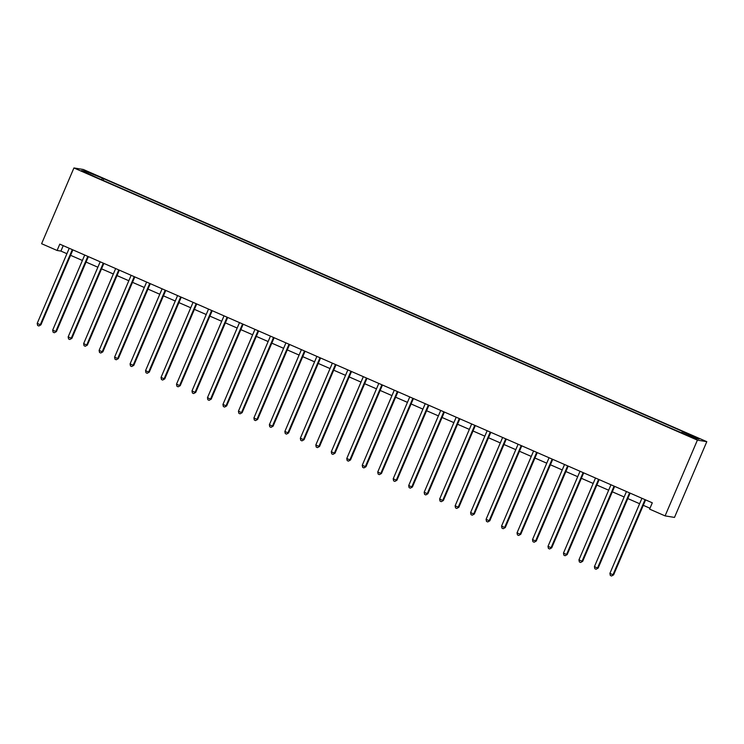 <?xml version="1.0" encoding="UTF-8"?>
<svg xmlns="http://www.w3.org/2000/svg" width="744" height="744" viewBox="0 0 744 744"><rect width="100%" height="100%" fill="white"/><g stroke="black" fill="none" stroke-linecap="round" stroke-linejoin="round"><path stroke-width="1.12" d="M84.463 172.385L89.326 174.236L84.463 172.385M706.8 441.666L83.328 169.483L73.926 167.958L697.398 440.132L706.8 441.666L674.492 517.415L665.09 515.89L697.398 440.132M665.09 515.89L649.605 509.129L652.302 502.814L59.78 244.153L57.093 250.468L60.906 251.081L66.913 253.704M691.092 436.765L683.662 433.78L690.944 437.119M681.848 432.589L682.388 431.762L683.922 432.004L103.788 178.746L103.1 180.364M682.388 431.762L699.1 439.053L695.184 438.421L676.938 430.869L96.804 177.611L81.617 170.562L85.532 171.204L103.788 178.746M57.093 250.468L41.608 243.707L73.926 167.958M70.578 255.313L82.389 260.465M86.062 262.065L97.873 267.226M101.537 268.826L113.348 273.978M117.013 275.578L128.824 280.739M132.497 282.339L144.308 287.491M147.972 289.091L159.783 294.252M163.457 295.852L175.258 301.004M178.932 302.613L190.743 307.765M194.407 309.365L206.218 314.526M209.892 316.126L221.703 321.278M225.367 322.877L237.178 328.039M240.842 329.639L252.653 334.791M256.327 336.4L268.138 341.552M271.802 343.151L283.613 348.313M287.277 349.913L299.088 355.065M302.762 356.664L314.572 361.826M318.237 363.425L330.048 368.578M333.712 370.177L345.523 375.339M349.196 376.938L361.007 382.091M364.672 383.699L376.483 388.852M380.156 390.451L391.958 395.613M395.631 397.212L407.442 402.365M411.107 403.964L422.918 409.126M426.591 410.725L438.393 415.877M442.066 417.486L453.877 422.639M457.541 424.238L469.352 429.39M473.026 430.999L484.837 436.151M488.501 437.751L500.312 442.913M503.976 444.512L515.787 449.664M519.461 451.264L531.272 456.425M534.936 458.025L546.747 463.177M550.411 464.786L562.222 469.938M565.896 471.538L577.707 476.699M581.371 478.299L593.182 483.451M596.846 485.051L608.657 490.212M612.331 491.812L624.142 496.964M627.806 498.564L639.617 503.725M643.29 505.325L649.986 508.245M63.221 245.65L60.906 251.081M102.254 178.495L101.5 179.657M85.532 171.204L85.839 172.403M645.076 499.661A1.376 1.349 -80.8 0 0 644.881 499.996L613 574.74L609.903 573.382L641.784 498.647A1.376 1.349 -80.8 0 0 641.886 498.266M645.615 499.903A1.376 1.349 -80.8 0 0 645.513 500.098L613.633 574.842L611.559 576.005L610.322 575.465L609.903 573.382M613.633 574.842L611.559 576.005M629.601 492.909A1.376 1.349 -80.8 0 0 629.405 493.235L597.525 567.979L594.428 566.63L626.309 491.886A1.376 1.349 -80.8 0 0 626.411 491.514M630.14 493.142A1.376 1.349 -80.8 0 0 630.038 493.337L598.157 568.081L596.084 569.244L594.847 568.704L594.428 566.63M598.157 568.081L596.084 569.244M614.126 486.148A1.376 1.349 -80.8 0 0 613.921 486.483L582.041 561.227L578.944 559.869L610.824 485.125A1.376 1.349 -80.8 0 0 610.926 484.753M614.665 486.39A1.376 1.349 -80.8 0 0 614.563 486.585L582.682 561.329L580.608 562.492L579.362 561.952L578.944 559.869M582.682 561.329L580.608 562.492M598.641 479.396A1.376 1.349 -80.8 0 0 598.446 479.722L566.565 554.466L563.468 553.118L595.349 478.373A1.376 1.349 -80.8 0 0 595.451 478.001M599.18 479.629A1.376 1.349 -80.8 0 0 599.078 479.824L567.198 554.568L565.124 555.731L563.887 555.191L563.468 553.118M567.198 554.568L565.124 555.731M583.166 472.635A1.376 1.349 -80.8 0 0 582.971 472.97L551.09 547.705L547.993 546.356L579.874 471.612A1.376 1.349 -80.8 0 0 579.976 471.24M583.705 472.868A1.376 1.349 -80.8 0 0 583.603 473.072L551.723 547.807L549.649 548.979L548.412 548.43L547.993 546.356M551.723 547.807L549.649 548.979M567.691 465.874A1.376 1.349 -80.8 0 0 567.486 466.209L535.606 540.953L532.509 539.595L564.389 464.861A1.376 1.349 -80.8 0 0 564.491 464.488M568.23 466.116A1.376 1.349 -80.8 0 0 568.118 466.311L536.247 541.055L534.173 542.218L532.927 541.679L532.509 539.595M536.247 541.055L534.173 542.218M552.206 459.122A1.376 1.349 -80.8 0 0 552.011 459.448L520.13 534.192L517.034 532.844L548.914 458.099A1.376 1.349 -80.8 0 0 549.016 457.727M552.746 459.355A1.376 1.349 -80.8 0 0 552.643 459.56L520.763 534.294L518.689 535.457L517.452 534.917L517.034 532.844M520.763 534.294L518.689 535.457M536.731 452.361A1.376 1.349 -80.8 0 0 536.526 452.696L504.646 527.44L501.558 526.082L533.439 451.348A1.376 1.349 -80.8 0 0 533.532 450.966M537.27 452.603A1.376 1.349 -80.8 0 0 537.168 452.798L505.288 527.543L503.214 528.705L501.977 528.166L501.558 526.082M505.288 527.543L503.214 528.705M521.256 445.61A1.376 1.349 -80.8 0 0 521.051 445.935L489.171 520.679L486.074 519.331L517.954 444.587A1.376 1.349 -80.8 0 0 518.057 444.214M521.795 445.842A1.376 1.349 -80.8 0 0 521.684 446.037L489.803 520.781L487.739 521.944L486.492 521.404L486.074 519.331M489.803 520.781L487.739 521.944M505.771 438.848A1.376 1.349 -80.8 0 0 505.576 439.183L473.696 513.918L470.599 512.57L502.479 437.825A1.376 1.349 -80.8 0 0 502.581 437.453M506.311 439.081A1.376 1.349 -80.8 0 0 506.208 439.286L474.328 514.03L472.254 515.192L471.017 514.653L470.599 512.57M474.328 514.03L472.254 515.192M490.296 432.097A1.376 1.349 -80.8 0 0 490.091 432.422L458.211 507.166L455.123 505.818L487.004 431.074A1.376 1.349 -80.8 0 0 487.097 430.702M490.835 432.329A1.376 1.349 -80.8 0 0 490.733 432.524L458.853 507.269L456.779 508.431L455.542 507.892L455.123 505.818M458.853 507.269L456.779 508.431M474.821 425.336A1.376 1.349 -80.8 0 0 474.616 425.67L442.736 500.405L439.639 499.057L471.519 424.312A1.376 1.349 -80.8 0 0 471.622 423.941M475.36 425.568A1.376 1.349 -80.8 0 0 475.249 425.773L443.368 500.507L441.294 501.679L440.057 501.131L439.639 499.057M443.368 500.507L441.294 501.679M459.336 418.574A1.376 1.349 -80.8 0 0 459.141 418.909L427.261 493.653L424.164 492.296L456.044 417.561A1.376 1.349 -80.8 0 0 456.146 417.179M459.876 418.816A1.376 1.349 -80.8 0 0 459.773 419.012L427.893 493.756L425.819 494.918L424.582 494.379L424.164 492.296M427.893 493.756L425.819 494.918M443.861 411.823A1.376 1.349 -80.8 0 0 443.657 412.148L411.776 486.892L408.689 485.544L440.56 410.8A1.376 1.349 -80.8 0 0 440.662 410.428M444.401 412.055A1.376 1.349 -80.8 0 0 444.298 412.26L412.418 486.995L410.344 488.157L409.107 487.618L408.689 485.544M412.418 486.995L410.344 488.157M428.377 405.062A1.376 1.349 -80.8 0 0 428.181 405.396L396.301 480.14L393.204 478.783L425.084 404.048A1.376 1.349 -80.8 0 0 425.187 403.667M428.925 405.303A1.376 1.349 -80.8 0 0 428.814 405.499L396.933 480.243L394.859 481.405L393.623 480.866L393.204 478.783M396.933 480.243L394.859 481.405M412.901 398.31A1.376 1.349 -80.8 0 0 412.706 398.635L380.826 473.379L377.729 472.031L409.609 397.287A1.376 1.349 -80.8 0 0 409.712 396.915M413.441 398.542A1.376 1.349 -80.8 0 0 413.339 398.738L381.458 473.482L379.384 474.644L378.147 474.105L377.729 472.031M381.458 473.482L379.384 474.644M397.426 391.549A1.376 1.349 -80.8 0 0 397.222 391.883L365.341 466.618L362.244 465.27L394.125 390.526A1.376 1.349 -80.8 0 0 394.227 390.154M397.966 391.781A1.376 1.349 -80.8 0 0 397.863 391.986L365.983 466.73L363.909 467.892L362.672 467.344L362.244 465.27M365.983 466.73L363.909 467.892M381.942 384.788A1.376 1.349 -80.8 0 0 381.746 385.122L349.866 459.866L346.769 458.518L378.649 383.774A1.376 1.349 -80.8 0 0 378.752 383.402M382.481 385.029A1.376 1.349 -80.8 0 0 382.379 385.225L350.498 459.969L348.425 461.131L347.188 460.592L346.769 458.518M350.498 459.969L348.425 461.131M366.467 378.036A1.376 1.349 -80.8 0 0 366.271 378.361L334.391 453.105L331.294 451.757L363.174 377.013A1.376 1.349 -80.8 0 0 363.277 376.641M367.006 378.268A1.376 1.349 -80.8 0 0 366.904 378.473L335.023 453.208L332.949 454.37L331.712 453.831L331.294 451.757M335.023 453.208L332.949 454.37M350.991 371.275A1.376 1.349 -80.8 0 0 350.787 371.609L318.906 446.353L315.809 444.996L347.69 370.261A1.376 1.349 -80.8 0 0 347.792 369.88M351.531 371.516A1.376 1.349 -80.8 0 0 351.428 371.712L319.548 446.456L317.474 447.618L316.228 447.079L315.809 444.996M319.548 446.456L317.474 447.618M335.507 364.523A1.376 1.349 -80.8 0 0 335.312 364.848L303.431 439.592L300.334 438.244L332.215 363.5A1.376 1.349 -80.8 0 0 332.317 363.128M336.046 364.755A1.376 1.349 -80.8 0 0 335.944 364.951L304.064 439.695L301.99 440.857L300.753 440.318L300.334 438.244M304.064 439.695L301.99 440.857M320.032 357.762A1.376 1.349 -80.8 0 0 319.836 358.097L287.956 432.831L284.859 431.483L316.739 356.739A1.376 1.349 -80.8 0 0 316.842 356.367M320.571 358.004A1.376 1.349 -80.8 0 0 320.469 358.199L288.588 432.943L286.514 434.105L285.278 433.566L284.859 431.483M288.588 432.943L286.514 434.105M304.556 351.01A1.376 1.349 -80.8 0 0 304.352 351.335L272.471 426.079L269.375 424.731L301.255 349.987A1.376 1.349 -80.8 0 0 301.357 349.615M305.096 351.242A1.376 1.349 -80.8 0 0 304.984 351.438L273.104 426.182L271.039 427.344L269.793 426.805L269.375 424.731M273.104 426.182L271.039 427.344M289.072 344.249A1.376 1.349 -80.8 0 0 288.877 344.584L256.996 419.318L253.899 417.97L285.78 343.226A1.376 1.349 -80.8 0 0 285.882 342.854M289.611 344.481A1.376 1.349 -80.8 0 0 289.509 344.686L257.629 419.421L255.555 420.593L254.318 420.044L253.899 417.97M257.629 419.421L255.555 420.593M273.597 337.488A1.376 1.349 -80.8 0 0 273.392 337.822L241.512 412.567L238.424 411.209L270.305 336.474A1.376 1.349 -80.8 0 0 270.398 336.093M274.136 337.729A1.376 1.349 -80.8 0 0 274.034 337.925L242.153 412.669L240.079 413.831L238.843 413.292L238.424 411.209M242.153 412.669L240.079 413.831M258.122 330.736A1.376 1.349 -80.8 0 0 257.917 331.061L226.037 405.806L222.94 404.457L254.82 329.713A1.376 1.349 -80.8 0 0 254.922 329.341M258.661 330.968A1.376 1.349 -80.8 0 0 258.549 331.173L226.669 405.908L224.595 407.07L223.358 406.531L222.94 404.457M226.669 405.908L224.595 407.07M242.637 323.975A1.376 1.349 -80.8 0 0 242.442 324.31L210.561 399.054L207.464 397.696L239.345 322.961A1.376 1.349 -80.8 0 0 239.447 322.58M243.176 324.217A1.376 1.349 -80.8 0 0 243.074 324.412L211.194 399.156L209.12 400.319L207.883 399.779L207.464 397.696M211.194 399.156L209.12 400.319M227.162 317.223A1.376 1.349 -80.8 0 0 226.957 317.548L195.077 392.293L191.989 390.944L223.87 316.2A1.376 1.349 -80.8 0 0 223.963 315.828M227.701 317.456A1.376 1.349 -80.8 0 0 227.599 317.651L195.719 392.395L193.645 393.557L192.408 393.018L191.989 390.944M195.719 392.395L193.645 393.557M211.677 310.462A1.376 1.349 -80.8 0 0 211.482 310.797L179.602 385.532L176.505 384.183L208.385 309.439A1.376 1.349 -80.8 0 0 208.487 309.067M212.226 310.694A1.376 1.349 -80.8 0 0 212.114 310.899L180.234 385.643L178.16 386.806L176.923 386.266L176.505 384.183M180.234 385.643L178.16 386.806M196.202 303.71A1.376 1.349 -80.8 0 0 196.007 304.036L164.126 378.78L161.03 377.431L192.91 302.687A1.376 1.349 -80.8 0 0 193.012 302.315M196.742 303.943A1.376 1.349 -80.8 0 0 196.639 304.138L164.759 378.882L162.685 380.044L161.448 379.505L161.03 377.431M164.759 378.882L162.685 380.044M180.727 296.949A1.376 1.349 -80.8 0 0 180.522 297.284L148.642 372.019L145.545 370.67L177.425 295.926A1.376 1.349 -80.8 0 0 177.528 295.554M181.266 297.182A1.376 1.349 -80.8 0 0 181.164 297.386L149.284 372.121L147.21 373.283L145.973 372.744L145.545 370.67M149.284 372.121L147.21 373.283M165.242 290.188A1.376 1.349 -80.8 0 0 165.047 290.523L133.167 365.267L130.07 363.909L161.95 289.174A1.376 1.349 -80.8 0 0 162.053 288.793M165.782 290.43A1.376 1.349 -80.8 0 0 165.68 290.625L133.799 365.369L131.725 366.532L130.488 365.992L130.07 363.909M133.799 365.369L131.725 366.532M149.767 283.436A1.376 1.349 -80.8 0 0 149.572 283.762L117.692 358.506L114.595 357.157L146.475 282.413A1.376 1.349 -80.8 0 0 146.577 282.041M150.307 283.669A1.376 1.349 -80.8 0 0 150.204 283.864L118.324 358.608L116.25 359.771L115.013 359.231L114.595 357.157M118.324 358.608L116.25 359.771M134.292 276.675A1.376 1.349 -80.8 0 0 134.087 277.01L102.207 351.754L99.11 350.396L130.99 275.652A1.376 1.349 -80.8 0 0 131.093 275.28M134.831 276.917A1.376 1.349 -80.8 0 0 134.729 277.112L102.849 351.856L100.775 353.019L99.529 352.479L99.11 350.396M102.849 351.856L100.775 353.019M118.808 269.923A1.376 1.349 -80.8 0 0 118.612 270.249L86.732 344.993L83.635 343.644L115.515 268.9A1.376 1.349 -80.8 0 0 115.618 268.528M119.347 270.156A1.376 1.349 -80.8 0 0 119.245 270.351L87.364 345.095L85.29 346.258L84.053 345.718L83.635 343.644M87.364 345.095L85.29 346.258M103.332 263.162A1.376 1.349 -80.8 0 0 103.137 263.497L71.257 338.232L68.16 336.883L100.04 262.139A1.376 1.349 -80.8 0 0 100.142 261.767M103.872 263.395A1.376 1.349 -80.8 0 0 103.769 263.599L71.889 338.334L69.815 339.506L68.578 338.957L68.16 336.883M71.889 338.334L69.815 339.506M87.857 256.401A1.376 1.349 -80.8 0 0 87.653 256.736L55.772 331.48L52.675 330.122L84.556 255.387A1.376 1.349 -80.8 0 0 84.658 255.006M88.397 256.643A1.376 1.349 -80.8 0 0 88.294 256.838L56.414 331.582L54.34 332.745L53.094 332.205L52.675 330.122M56.414 331.582L54.34 332.745M72.373 249.649A1.376 1.349 -80.8 0 0 72.177 249.975L40.297 324.719L37.2 323.37L69.08 248.626A1.376 1.349 -80.8 0 0 69.183 248.254M72.912 249.882A1.376 1.349 -80.8 0 0 72.81 250.086L40.929 324.821L38.855 325.984L37.619 325.444L37.2 323.37M40.929 324.821L38.855 325.984M644.881 499.996L645.513 500.098M629.405 493.235L630.038 493.337M613.921 486.483L614.563 486.585M598.446 479.722L599.078 479.824M582.971 472.97L583.603 473.072M567.486 466.209L568.118 466.311M552.011 459.448L552.643 459.56M536.526 452.696L537.168 452.798M521.051 445.935L521.684 446.037M505.576 439.183L506.208 439.286M490.091 432.422L490.733 432.524M474.616 425.67L475.249 425.773M459.141 418.909L459.773 419.012M443.657 412.148L444.298 412.26M428.181 405.396L428.814 405.499M412.706 398.635L413.339 398.738M397.222 391.883L397.863 391.986M381.746 385.122L382.379 385.225M366.271 378.361L366.904 378.473M350.787 371.609L351.428 371.712M335.312 364.848L335.944 364.951M319.836 358.097L320.469 358.199M304.352 351.335L304.984 351.438M288.877 344.584L289.509 344.686M273.392 337.822L274.034 337.925M257.917 331.061L258.549 331.173M242.442 324.31L243.074 324.412M226.957 317.548L227.599 317.651M211.482 310.797L212.114 310.899M196.007 304.036L196.639 304.138M180.522 297.284L181.164 297.386M165.047 290.523L165.68 290.625M149.572 283.762L150.204 283.864M134.087 277.01L134.729 277.112M118.612 270.249L119.245 270.351M103.137 263.497L103.769 263.599M87.653 256.736L88.294 256.838M72.177 249.975L72.81 250.086"/></g></svg>
